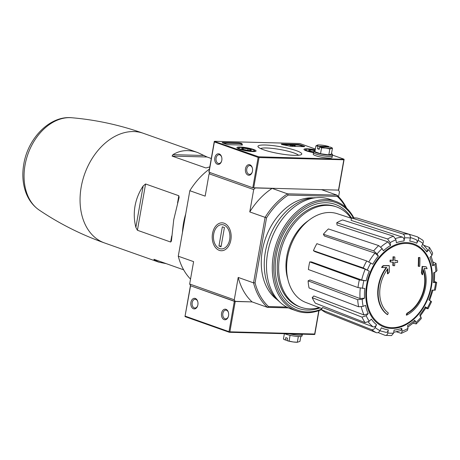 <?xml version="1.0" encoding="UTF-8"?>
<svg xmlns="http://www.w3.org/2000/svg" width="460" height="460" viewBox="0 0 460 460"><rect width="100%" height="100%" fill="white"/><g stroke="black" fill="none" stroke-linecap="round" stroke-linejoin="round"><path stroke-width="0.69" d="M143.163 185.984C139.018 192.222 136.304 198.915 135.021 206.057C133.785 213.198 134.067 220.305 135.867 227.367L137.419 230.27L170.654 242.035L171.419 241.063L173.73 219.759L179.124 197.369L178.819 195.742L145.584 183.977L143.163 185.984L135.867 227.367M182.453 232.536A58.155 41.722 -70.5 0 1 183.511 223.221A58.155 41.722 -70.5 0 1 185.731 213.94M206.275 167.871L209.8 166.899M211.284 158.493L207.052 156.992L197.719 152.547C188.542 149.402 180.274 150.109 172.914 154.669L172.086 156.084L205.718 167.906M183.643 269.813L153.893 259.279L154.353 259.934L158.901 262.194L166.227 263.649M286.655 307.033L268.531 306.561A66.332 47.587 -70.5 0 1 255.07 282.854L266.524 217.902L265.092 217.356A67.39 48.346 -70.5 0 1 287.46 193.821L288.184 195.103L337.237 196.386L336.933 195.115L287.46 193.821L272.124 188.393L255.242 187.956L253.702 189.572L249.763 211.928L265.092 217.356L253.546 282.86L238.211 277.432L234.272 299.788L235.227 301.472L252.109 301.915L234.341 301.311L190.411 285.723L235.227 301.472L229.873 331.815L314.674 334.023L314.807 334.431L229.339 332.298L185.38 316.739L184.989 316.486L190.572 285.821M346.65 208.242A67.39 48.346 -70.5 0 0 336.933 195.115L321.597 189.687L338.692 190.089L344.12 159.309L343.833 159.781L259.032 157.573L258.658 157.084L258.146 157.412L214.383 141.916L214.297 141.381L208.869 172.161L252.799 187.755L338.485 190.124L339.44 191.808L338.577 196.702M386.245 267.478A31.838 22.839 -70.5 0 0 387.234 314.502L387.653 314.651A31.838 22.839 -70.5 0 1 386.779 267.467A114.776 24.869 6.3 0 1 381.972 267.524L381.553 267.375A111.205 68.793 145.3 0 0 383.088 265.638A114.448 24.8 -173.7 0 0 388.867 265.535L389.286 265.684A114.448 24.8 -173.7 0 1 383.508 265.788L383.088 265.638M387.653 314.651A116.018 78.712 -88.5 0 0 388.28 312.944A30.141 21.626 -70.5 0 1 387.855 268.663A114.563 75.848 85 0 1 387.832 273.861L387.412 273.717A114.563 75.848 85 0 0 387.447 269.221M387.832 273.861A113.718 70.346 -34.7 0 0 389.338 272.153A114.885 76.061 -95 0 0 389.286 265.684M383.508 265.788A111.205 68.793 145.3 0 1 381.972 267.524M407.296 313.438A116.018 78.712 91.5 0 1 406.669 315.146L406.255 314.997A116.018 78.712 91.5 0 0 406.881 313.289L407.296 313.438A30.141 21.626 -70.5 0 0 423.257 269.589A114.563 79.011 -81.8 0 1 422.573 274.769L422.153 274.62A113.718 46.983 47.4 0 0 421.389 272.855A114.885 79.229 98.2 0 0 422.153 266.403A114.448 11.264 -166.4 0 0 425.902 266.754L426.322 266.904A114.448 11.264 -166.4 0 1 422.573 266.553L422.153 266.403M426.322 266.904A111.205 45.948 -132.6 0 1 427.098 268.703A114.776 11.299 13.6 0 1 424.097 268.439A31.838 22.839 -70.5 0 1 406.669 315.146M422.573 266.553A114.885 79.229 98.2 0 1 421.808 272.998L421.389 272.855M421.808 272.998A113.718 46.983 47.4 0 1 422.573 274.769M423.171 270.342A30.141 21.626 -70.5 0 1 406.881 313.289M418.663 266.374A114.753 18.147 10 0 0 419.738 266.351A115.339 78.252 -88.5 0 0 419.922 257.64L419.503 257.496A112.838 17.848 -170 0 1 418.428 257.525A115.592 78.424 91.5 0 1 418.243 266.231L418.663 266.374A115.592 78.424 91.5 0 0 418.847 257.669L418.428 257.525M419.922 257.64A112.838 17.848 -170 0 1 418.847 257.669M393.242 265.656A114.753 18.147 10 0 0 394.657 265.753A115.592 78.424 -88.5 0 0 394.784 262.286A114.068 18.043 10 0 0 397.566 262.453A116.018 78.712 -88.5 0 0 397.601 260.711A113.683 17.98 -170 0 1 394.818 260.544A115.592 78.424 -88.5 0 0 394.841 257.042A112.838 17.848 -170 0 1 393.421 256.95A115.339 78.252 91.5 0 1 393.403 260.452A113.683 17.98 -170 0 1 390.517 260.251A114.753 77.855 91.5 0 1 390.477 261.993A114.068 18.043 10 0 0 393.363 262.194A115.339 78.252 91.5 0 1 393.242 265.656L392.823 265.512A115.339 78.252 91.5 0 0 392.943 262.165M397.601 260.711L397.187 260.567A113.683 17.98 -170 0 1 394.824 260.423M394.841 257.042L394.421 256.898A112.838 17.848 -170 0 1 393.001 256.801A115.339 78.252 91.5 0 1 392.984 260.302A113.683 17.98 -170 0 1 390.097 260.101A114.753 77.855 91.5 0 1 390.063 261.843L390.477 261.993M393.421 256.95L393.001 256.801M393.403 260.452L392.984 260.302M390.517 260.251L390.097 260.101M313.421 250.665L363.268 267.956L369.311 271.193L365.223 269.198L314.939 251.631L313.421 250.665A50.197 36.012 -70.5 0 1 316.871 243.668L366.718 260.958L372.761 264.195A45.896 32.93 -70.5 0 1 378.344 256.105L377.085 253.885L373.664 250.89A52.233 37.473 -70.5 0 1 378.695 245.594L328.411 228.936A50.197 36.012 -70.5 0 0 323.38 234.232L324.369 235.974L374.946 253.115L378.344 256.105M309.735 261.895L311.558 261.941L361.675 280.013L366.148 280.83L359.335 279.945L309.735 261.895A50.197 36.012 -70.5 0 0 308.39 269.531L357.989 287.58A52.233 37.473 -70.5 0 1 359.335 279.945M357.989 287.58L364.803 288.466A45.896 32.93 -70.5 0 0 364.55 298.172L362.198 299.293L357.673 299.667L308.096 280.853A50.197 36.012 -70.5 0 0 309.057 287.966L358.639 306.78A52.233 37.473 -70.5 0 1 357.673 299.667M358.639 306.78L363.159 306.406L365.516 305.285A45.896 32.93 -70.5 0 0 368.207 313.593L366.177 315.727L361.985 317.118L312.196 297.649A50.197 36.012 -70.5 0 0 315.324 303.157L365.113 322.627A52.233 37.473 -70.5 0 1 361.985 317.118M365.113 322.627L369.305 321.235L371.335 319.096A45.896 32.93 -70.5 0 0 376.556 324.737L375.164 327.56C374.17 329.274 372.985 329.969 371.617 329.647L321.419 309.735A50.197 36.012 -70.5 0 0 326.232 312.794L376.429 332.706A52.233 37.473 -70.5 0 1 371.617 329.647M376.429 332.706C377.798 333.028 378.982 332.333 379.983 330.619L381.374 327.802A45.896 32.93 -70.5 0 0 388.338 329.912L387.791 332.994C387.326 334.863 386.429 335.645 385.1 335.34L378.097 332.568M385.1 335.34L391.529 335.593L393.559 333.143L394.105 330.067A45.896 32.93 -70.5 0 0 401.747 328.331L402.138 331.2L401.333 333.373L396.526 331.832M401.338 333.373L407.33 330.522L407.98 328.417L407.589 325.548A45.896 32.93 -70.5 0 0 414.747 320.229L416.007 322.448L416.208 323.932L421.279 318.596L421.038 317.159L419.779 314.939A45.896 32.93 -70.5 0 0 425.362 306.849L427.305 308.079C428.381 308.804 428.317 308.965 427.116 308.568L425.799 308.091M430.566 301.57C431.773 301.967 431.831 301.806 430.755 301.082L428.812 299.851A45.896 32.93 -70.5 0 0 431.974 290.214L435.344 290.093L436.695 282.446L434.47 281.468M436.695 282.446L433.32 282.578L434.372 282.388L434.683 272.343M433.32 282.578A45.896 32.93 -70.5 0 0 433.573 272.872L435.925 271.751L437 270.612L436.028 263.43L433.078 262.045M436.028 263.43L434.964 264.638L432.607 265.759L433.671 264.546L431.089 256.22M432.607 265.759A45.896 32.93 -70.5 0 0 429.916 257.45L431.946 255.317L432.664 253.08L429.45 247.411L424.005 245.398M429.45 247.411L428.818 249.809L426.788 251.942L427.415 249.538L422.654 244.099M426.788 251.942A45.896 32.93 -70.5 0 0 421.561 246.307L422.953 243.484C423.694 241.678 423.447 240.476 422.211 239.878M422.7 240.137L417.398 236.819C418.629 237.417 418.882 238.619 418.14 240.425L416.748 243.242C417.484 241.454 417.243 240.252 416.03 239.643L412.712 238.297A49.082 35.213 -70.5 0 0 410.377 237.659M416.748 243.242A45.896 32.93 -70.5 0 0 409.785 241.132L410.331 238.05C410.538 236.083 410.004 234.795 408.733 234.186L357.282 218.086A50.197 36.012 -70.5 0 0 351.515 217.931L351.089 220.351L402.437 237.118C403.702 237.739 404.225 239.027 404.018 240.977L404.558 237.9C404.765 235.934 404.236 234.646 402.966 234.036A52.233 37.473 -70.5 0 1 408.733 234.186M404.018 240.977A45.896 32.93 -70.5 0 0 396.376 242.713L395.985 239.844L393.449 236.193L342.602 219.955A50.197 36.012 -70.5 0 0 336.754 222.738L337.059 224.986L388.01 241.851L390.534 245.496L390.143 242.627L387.607 238.976A52.233 37.473 -70.5 0 1 393.449 236.193M390.534 245.496A45.896 32.93 -70.5 0 0 383.375 250.815L382.11 248.59L378.695 245.594M427.116 308.568C428.317 308.965 428.381 308.804 427.305 308.079A49.053 35.19 -70.5 0 0 430.755 301.082M425.362 306.849C426.437 307.567 426.38 307.728 425.195 307.337M416.208 323.932L413.235 323.213M414.747 320.229L414.949 321.712L407.807 327.135M401.747 328.331L400.942 330.51L393.702 332.339M388.338 329.912C387.872 331.775 386.981 332.563 385.664 332.269M376.556 324.737C375.567 326.439 374.394 327.141 373.025 326.83L322.506 307.522L321.419 309.735M368.207 313.593L364.032 314.991L313.789 295.975L312.196 297.649M364.55 298.172L360.048 298.551L309.942 279.973L308.096 280.853M323.38 234.232L373.664 250.89M336.754 222.738L387.607 238.976M351.515 217.931L402.966 234.036M417.398 236.819L365.366 220.616M288.351 307.889L267.444 307.343L252.109 301.915A67.39 48.346 109.5 0 1 238.211 277.432M224.077 223.209A13.961 9.476 91.5 0 1 230.569 231.662A13.961 9.476 91.5 0 1 230.293 242.368A13.961 9.476 91.5 0 1 218.23 249.889A13.961 9.476 91.5 0 1 212.675 232.748A13.961 9.476 91.5 0 1 224.077 223.209M190.532 279.105A67.39 48.346 -70.5 0 1 178.273 256.214L189.825 190.71L205.16 196.138L209.099 173.782L253.702 189.572M178.273 256.214L193.608 261.642L189.664 283.998L234.272 299.788M272.124 188.393A67.39 48.346 109.5 0 0 249.763 211.928M268.531 306.561L267.444 307.343A67.39 48.346 -70.5 0 1 253.546 282.86L255.07 282.854M277.202 299.678A55.188 39.594 -70.5 0 1 262.355 250.418A55.188 39.594 -70.5 0 1 313.254 197.846M337.237 196.386A66.332 47.587 -70.5 0 1 345.713 207.38M266.524 217.902A66.332 47.587 -70.5 0 1 288.184 195.103M209.099 173.782L210.168 172.661M190.624 285.683L189.664 283.998M189.825 190.71A67.39 48.346 -70.5 0 1 209.409 169.096M319.269 307.602A53.233 38.191 -70.5 0 1 301.007 307.28A53.233 38.191 -70.5 0 1 279.68 256.082A53.233 38.191 -70.5 0 1 336.542 206.919A53.233 38.191 -70.5 0 1 350.934 218.155M301.007 307.28L299.615 306.785A53.233 38.191 -70.5 0 1 278.283 255.587A53.233 38.191 -70.5 0 1 335.144 206.425L336.542 206.919M321.96 308.631L305.837 302.467A47.093 33.787 -70.5 0 1 287.534 257.381A47.093 33.787 -70.5 0 1 337.26 213.693L351.446 218.322M296.194 150.604A22.241 3.519 -170 0 1 301.386 154.548A22.241 3.519 -170 0 1 279.255 153.646A22.241 3.519 -170 0 1 258.146 146.924A22.241 3.519 -170 0 1 270.704 145.366A22.241 3.519 -170 0 1 296.194 150.604M303.968 146.648A2.122 0.333 10 0 0 304.664 146.521A2.122 0.333 10 0 0 304.135 146.194L300.65 144.963A2.122 0.333 10 0 0 297.695 144.428L282.02 144.02A2.122 0.333 10 0 0 281.325 144.147A2.122 0.333 10 0 0 283.228 144.82A37.145 5.877 10 0 1 289.403 146.061A2.122 0.333 10 0 0 291.341 146.32L303.968 146.648M239.355 149.12A9.735 1.541 10 0 0 249.791 151.34A9.735 1.541 10 0 0 256.094 151.006A9.735 1.541 10 0 0 246.773 147.792A9.735 1.541 10 0 0 236.917 147.625A9.735 1.541 10 0 0 239.355 149.12M315.238 149.81A9.735 1.541 10 0 0 303.945 149.373A9.735 1.541 10 0 0 306.383 150.868A9.735 1.541 10 0 0 313.513 152.617M242.443 144.837A2.122 0.333 10 0 1 242.466 144.9A2.122 0.333 10 0 1 241.77 145.026L229.143 144.699A2.122 0.333 10 0 1 226.193 144.164L222.709 142.928A2.122 0.333 10 0 1 222.174 142.6A2.122 0.333 10 0 1 222.87 142.479L238.544 142.887A2.122 0.333 10 0 1 240.81 143.221A2.122 0.333 10 0 1 242.029 143.744A37.145 5.877 10 0 0 242.443 144.837L242.426 144.957M217.402 164.26A5.307 3.599 -88.5 0 0 221.582 161.218A5.307 3.599 -88.5 0 0 221.685 157.148A5.307 3.599 -88.5 0 0 215.642 155.618A5.307 3.599 -88.5 0 0 217.402 164.26M248.066 175.116A5.307 3.599 -88.5 0 0 252.247 172.074A5.307 3.599 -88.5 0 0 252.35 168.004A5.307 3.599 -88.5 0 0 246.307 166.474A5.307 3.599 -88.5 0 0 248.066 175.116M258.658 157.084L258.727 156.802L214.297 141.381M344.12 159.309L258.727 156.802M299.765 143.508L315.37 149.034L299.765 143.508L214.762 141.289M252.396 168.193A4.387 2.978 -88.5 0 0 249.763 165.583A4.387 2.978 -88.5 0 0 246.704 169.418A4.387 2.978 -88.5 0 0 248.9 174.236A4.387 2.978 -88.5 0 0 249.538 174.357A4.387 2.978 -88.5 0 0 252.298 171.89M221.731 157.337A4.387 2.978 -88.5 0 0 219.098 154.727A4.387 2.978 -88.5 0 0 216.039 158.562A4.387 2.978 -88.5 0 0 218.236 163.38A4.387 2.978 -88.5 0 0 218.874 163.501A4.387 2.978 -88.5 0 0 221.634 161.034M242.029 143.744L241.92 144.365A37.145 5.877 10 0 0 242.052 145.026M241.92 144.365A2.122 0.333 10 0 0 240.701 143.836A2.122 0.333 10 0 0 238.435 143.503L223.209 143.106M303.519 146.636L300.541 145.578A2.122 0.333 10 0 0 297.585 145.049L292.968 144.929M290.099 144.854L282.469 144.653M292.169 145.32L292.06 145.923L293.169 146.366M292.899 145.429L293.141 144.986L292.462 144.75L290.128 144.687L290.018 145.308L292.129 145.521M290.128 144.687L292.382 144.906L292.169 145.302L294.906 145.613L294.325 145.78M292.899 145.435L294.36 145.596M293.043 145.538L293.141 144.986M290.507 145.481L290.616 144.86M260.561 148.551A19.774 3.128 -170 0 1 274.804 148.701A19.774 3.128 -170 0 1 293.963 152.956A19.774 3.128 -170 0 1 298.557 155.256M313.754 151.88A4.899 0.776 -170 0 1 312.024 151.547A4.899 0.776 -170 0 1 308.809 150.408A4.899 0.776 -170 0 1 308.746 150.339A4.899 0.776 -170 0 1 310.316 149.92L315.042 150.57A4.899 0.776 -170 0 1 315.1 150.581M310.12 151.03L310.316 149.92A4.899 0.776 -170 0 1 315.042 150.57L315.014 150.742M332.275 155.635A9.551 1.512 10 0 1 332.339 155.871A9.551 1.512 10 0 1 326.169 156.21A9.551 1.512 10 0 1 315.916 154.031A9.551 1.512 10 0 1 313.524 152.559A9.551 1.512 10 0 1 313.668 152.352A7.958 1.259 -170 0 1 305.831 149.494A7.958 1.259 -170 0 1 315.186 150.092M241.776 148.661A4.899 0.776 -170 0 1 241.718 148.591A4.899 0.776 -170 0 1 243.288 148.172L248.015 148.821L251.235 149.96A4.899 0.776 -170 0 1 251.246 150.27A4.899 0.776 -170 0 1 249.722 150.449A4.899 0.776 -170 0 1 244.996 149.799A4.899 0.776 -170 0 1 241.776 148.661M243.093 149.281L243.288 148.172A4.899 0.776 -170 0 1 248.015 148.821A4.899 0.776 -170 0 1 251.235 149.96M251.735 151.162A7.958 1.259 -170 0 1 242.644 149.759A7.958 1.259 -170 0 1 238.803 147.746A7.958 1.259 -170 0 1 246.727 148.068A7.958 1.259 -170 0 1 254.276 150.477A7.958 1.259 -170 0 1 251.735 151.162M247.756 150.282L248.015 148.821M313.524 152.559L313.237 154.209A9.551 1.512 10 0 0 315.629 155.681A9.551 1.512 10 0 0 325.875 157.861A9.551 1.512 10 0 0 332.045 157.527L332.339 155.871M315.934 145.843L314.899 151.737L320.528 153.726L328.802 154.87L331.441 154.014L332.482 148.12L330.47 147.119A7.429 1.173 -170 0 1 331.211 148.246A7.429 1.173 -170 0 1 325.76 148.108A7.429 1.173 -170 0 1 319.723 146.838L319.205 149.31L317.532 148.718L317.964 146.268L315.934 145.843L318.573 144.986M330.47 147.119L319.723 146.838M332.471 154.514L332.235 155.854A9.447 1.495 -170 0 1 326.128 156.187A9.447 1.495 -170 0 1 315.997 154.037A9.447 1.495 -170 0 1 313.628 152.576L313.869 151.231A9.447 1.495 10 0 0 316.233 152.691A9.447 1.495 10 0 0 326.37 154.847A9.447 1.495 10 0 0 332.471 154.514A9.447 1.495 10 0 0 331.51 153.634M315.071 150.736A9.447 1.495 10 0 0 313.869 151.231M328.802 154.87L329.843 148.977L325.76 148.108L321.569 147.838L319.637 146.861M320.528 153.726L321.569 147.838M328.785 147.073L328.802 146.527A7.429 1.173 -170 0 0 322.765 145.256A7.429 1.173 -170 0 0 318.516 144.957L318.124 144.969M332.482 148.12L329.843 148.977M317.964 146.268L318.05 146.245A7.429 1.173 -170 0 1 317.308 145.113A7.429 1.173 -170 0 1 318.516 144.957M318.05 146.245L328.802 146.527M319.303 148.764L317.532 148.718M195.304 298.459A5.307 3.599 91.5 0 1 197.771 301.668A5.307 3.599 91.5 0 1 197.662 305.739A5.307 3.599 91.5 0 1 193.079 308.597A5.307 3.599 91.5 0 1 190.969 302.082A5.307 3.599 91.5 0 1 195.304 298.459M225.969 309.315A5.307 3.599 91.5 0 1 228.436 312.524A5.307 3.599 91.5 0 1 228.332 316.595A5.307 3.599 91.5 0 1 223.744 319.453A5.307 3.599 91.5 0 1 221.634 312.938A5.307 3.599 91.5 0 1 225.969 309.315M185.225 316.158L228.988 331.654L229.344 332.2L229.873 331.815M229.344 332.2L314.341 334.518M228.384 316.411A4.387 2.978 91.5 0 1 225.618 318.878A4.387 2.978 91.5 0 1 222.761 314.416A4.387 2.978 91.5 0 1 225.848 310.109A4.387 2.978 91.5 0 1 226.487 310.224A4.387 2.978 91.5 0 1 228.482 312.714M197.719 305.555A4.387 2.978 91.5 0 1 194.954 308.022A4.387 2.978 91.5 0 1 192.096 303.56A4.387 2.978 91.5 0 1 195.184 299.253A4.387 2.978 91.5 0 1 195.822 299.368A4.387 2.978 91.5 0 1 197.817 301.858M302.461 334.207L302.381 334.656A9.551 1.512 -170 0 1 289.708 333.874M284.372 333.736L283.423 339.095L285.361 340.066L285.792 337.617L287.465 338.209L287.109 340.688A7.429 1.173 10 0 0 293.141 341.958A7.429 1.173 10 0 0 297.39 342.257L299.972 341.372L300.834 336.478M302.237 334.857L302.042 335.978A9.447 1.495 -170 0 1 295.935 336.312A9.447 1.495 -170 0 1 285.798 334.161A9.447 1.495 -170 0 1 284.752 333.747M298.339 336.513L297.332 342.228L293.141 341.958L287.029 340.659M290.076 335.334L289.058 341.09M287.12 340.141L285.361 340.066M321.759 309.039A57.097 40.963 -70.5 0 1 274.89 255.317A57.097 40.963 -70.5 0 1 309.781 204.711A57.097 40.963 -70.5 0 1 353.355 217.85M320.022 307.895A55.188 39.594 -70.5 0 1 276.293 255.352A55.188 39.594 -70.5 0 1 309.436 206.724A55.188 39.594 -70.5 0 1 351.492 218.057M321.459 309.643A58.155 41.722 -70.5 0 1 296.717 310.983A58.155 41.722 -70.5 0 1 273.412 255.047A58.155 41.722 -70.5 0 1 335.535 201.336A58.155 41.722 -70.5 0 1 353.872 217.85M296.717 310.983L290.933 308.936A58.155 41.722 -70.5 0 1 267.628 253A58.155 41.722 -70.5 0 1 329.751 199.289L335.535 201.336M279.266 301.495A56.781 40.733 -70.5 0 1 265.368 251.867A56.781 40.733 -70.5 0 1 316.003 197.731M213.71 233.962A12.144 8.24 91.5 0 1 214.199 231.932A12.144 8.24 91.5 0 1 226.952 227.286A12.144 8.24 91.5 0 1 226.452 246.548A12.144 8.24 91.5 0 1 213.958 241.247A12.144 8.24 91.5 0 1 213.71 233.962M222.329 226.82L224.422 227.556L221.036 246.755L218.948 246.014L222.329 226.82M221.156 246.071L218.948 246.014M158.901 262.194L104.501 242.937A58.155 41.722 -70.5 0 1 81.201 187.001A58.155 41.722 -70.5 0 1 143.319 133.291C119.841 125.016 95.985 119.836 71.743 117.743C49.824 115.477 27.928 138.31 23.788 164.128C22.005 174.415 22.735 183.977 25.984 192.803C28.761 200.123 33.126 205.85 39.088 209.99A49.772 35.707 -70.5 0 1 25.035 165.1A49.772 35.707 -70.5 0 1 71.743 117.743M406.588 243.426A43.326 31.084 -70.5 0 1 430.98 286.385A43.326 31.084 -70.5 0 1 391.73 327.692A43.326 31.084 -70.5 0 1 367.339 284.728A43.326 31.084 -70.5 0 1 406.588 243.426M366.66 284.677A44.114 31.648 -70.5 0 1 421.814 248.791A44.114 31.648 -70.5 0 1 408.71 323.098A44.114 31.648 -70.5 0 1 366.66 284.677M367.367 269.962A49.053 35.19 -70.5 0 1 370.817 262.965M366.148 280.83A45.896 32.93 -70.5 0 1 369.311 271.193M362.48 288.403A49.053 35.19 -70.5 0 1 363.825 280.767M363.159 306.406A49.053 35.19 -70.5 0 1 362.198 299.293M369.305 321.235A49.053 35.19 -70.5 0 1 366.177 315.727M379.983 330.619A49.053 35.19 -70.5 0 1 375.164 327.56M393.559 333.143A49.053 35.19 -70.5 0 1 387.791 332.994M407.98 328.417A49.053 35.19 -70.5 0 1 402.138 331.2M421.038 317.159A49.053 35.19 -70.5 0 1 416.007 322.448M435.643 282.641A49.053 35.19 -70.5 0 1 434.297 290.277M434.964 264.638A49.053 35.19 -70.5 0 1 435.925 271.751M428.818 249.809A49.053 35.19 -70.5 0 1 431.946 255.317M418.14 240.425A49.053 35.19 -70.5 0 1 422.953 243.484M404.558 237.9A49.053 35.19 -70.5 0 1 410.331 238.05M390.143 242.627A49.053 35.19 -70.5 0 1 395.985 239.844M377.085 253.885A49.053 35.19 -70.5 0 1 382.11 248.59M379.96 330.815A49.082 35.213 -70.5 0 1 379.891 330.792L386.003 332.356M395.588 238.47A49.082 35.213 -70.5 0 1 402.437 237.118M380.857 247.026A49.082 35.213 -70.5 0 1 388.01 241.851M368.857 261.884A49.082 35.213 -70.5 0 1 374.946 253.115M361.675 280.013A49.082 35.213 -70.5 0 1 365.223 269.198M360.048 298.551A49.082 35.213 -70.5 0 1 360.272 288.155M364.032 314.991A49.082 35.213 -70.5 0 1 361.296 306.941M373.025 326.83A49.082 35.213 -70.5 0 1 368.299 322.04M287.856 279.272A43.51 31.217 -70.5 0 1 286.816 256.266A43.51 31.217 -70.5 0 1 308.695 220.415M363.268 267.956A52.233 37.473 -70.5 0 1 366.718 260.958M207.052 156.992L172.086 156.084M204.171 155.486L172.914 154.669M155.848 259.975L154.353 259.934M178.819 195.742L177.548 202.929M171.718 236.003L170.654 242.035M145.584 183.977L137.419 230.27M299.759 143.52L214.958 141.312M343.522 159.016L332.373 155.066M214.383 141.916L209.03 172.258M258.146 157.412L252.799 187.755M259.032 157.573L253.684 187.916M343.833 159.781L338.485 190.124M222.87 142.479L222.789 142.957M238.544 142.887L238.435 143.503M304.054 146.648L304.135 146.194M300.541 145.578L300.65 144.963M297.585 145.049L297.695 144.428M281.94 144.498L282.02 144.02M314.674 334.023L318.791 310.667M228.988 331.654L234.341 301.311M197.719 152.547L143.319 133.291M420.02 316.376L426.132 307.522M429.582 300.518L433.021 290.03M410.389 237.538L412.712 238.297M428.07 308.752L431.526 301.754M104.501 242.937C81.052 234.6 59.242 223.617 39.088 209.99M343.723 159.068L332.373 155.054M295.205 146.418L295.303 145.86M292.06 145.923L292.169 145.302M305.831 149.494L304.796 150.202M238.803 147.746L237.768 148.453M254.276 150.477L255.012 151.495M184.989 316.486L190.411 285.723M314.812 334.414L319.01 310.592M229.339 332.298L185.38 316.739"/></g></svg>
